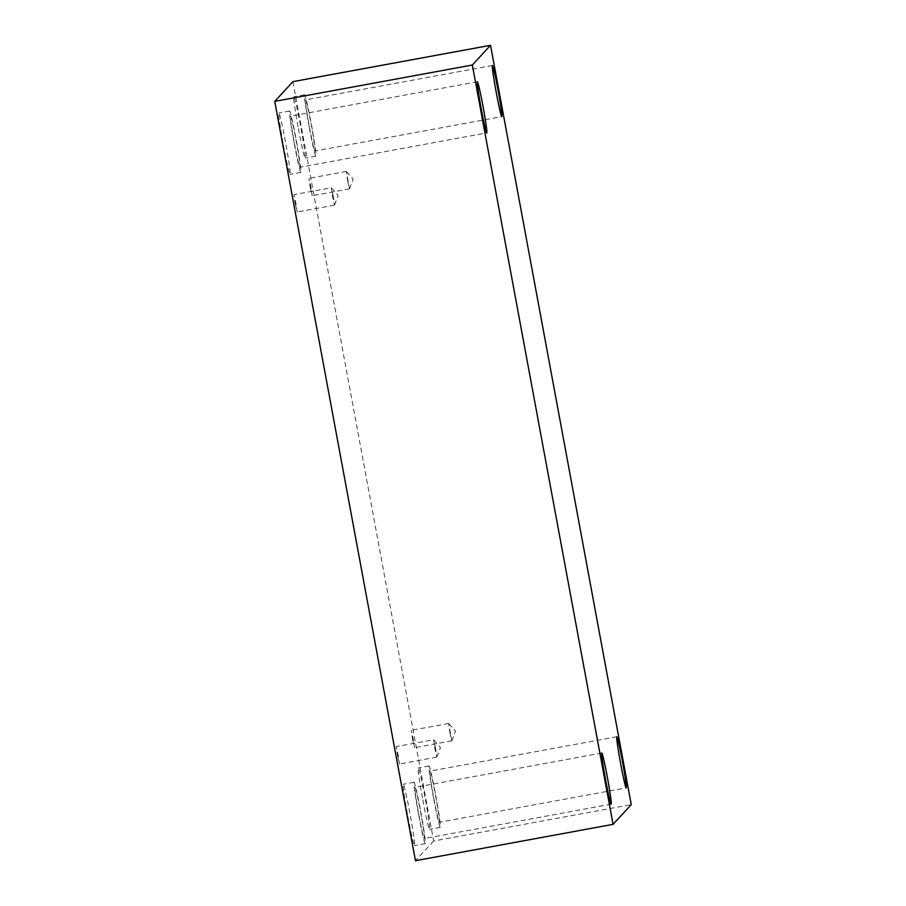 <?xml version="1.0" encoding="UTF-8"?>
<svg xmlns="http://www.w3.org/2000/svg" width="906" height="906" viewBox="0 0 906 906"><rect width="100%" height="100%" fill="white"/><g stroke="black" fill="none" stroke-linecap="round" stroke-linejoin="round"><path stroke-width="0.68" stroke-dasharray="4.53 3.4" d="M292.932 81.653L433.657 840.983L631.255 804.63M435.526 748.096L433.612 739.738L434.903 748.775L436.817 757.133L435.526 748.096M397.541 755.649L399.444 764.007L398.21 755.242L396.25 746.612L397.541 755.649M333.227 196.104L331.313 187.746L332.593 196.783L334.507 205.141L333.227 196.104M433.657 840.983L415.469 860.7M295.231 203.657L297.145 212.015L295.911 203.25L293.94 194.62L295.231 203.657M310.237 187.383L312.151 195.741L310.917 186.976L308.957 178.346L310.237 187.383M412.547 739.375L414.461 747.733L413.227 738.968L411.256 730.338L412.547 739.375M283.385 144.892A31.2 1.302 79.6 0 0 290.135 174.371A31.2 1.302 79.6 0 0 285.775 143.454A31.2 1.302 79.6 0 0 278.844 113.001A31.2 1.302 79.6 0 0 283.385 144.892M407.791 816.136A31.2 1.302 79.6 0 0 414.552 845.626A31.2 1.302 79.6 0 0 410.192 814.698A31.2 1.302 79.6 0 0 403.261 784.245A31.2 1.302 79.6 0 0 407.791 816.136M422.796 799.862A31.2 1.302 79.6 0 0 429.557 829.352A31.2 1.302 79.6 0 0 425.197 798.424A31.2 1.302 79.6 0 0 418.266 767.982A31.2 1.302 79.6 0 0 422.796 799.862M298.391 128.618A31.2 1.302 79.6 0 0 305.152 158.108A31.2 1.302 79.6 0 0 300.781 127.18A31.2 1.302 79.6 0 0 293.85 96.727A31.2 1.302 79.6 0 0 298.391 128.618M314.971 150.996A26.002 1.087 79.6 0 0 311.234 124.847A26.002 1.087 79.6 0 0 305.526 99.864A26.002 1.087 79.6 0 0 309.161 125.64A26.002 1.087 79.6 0 0 314.937 151.019A26.002 1.087 79.6 0 0 314.971 150.996L501.799 116.636M309.127 126.647A31.2 1.302 -100.4 0 1 304.586 94.756A31.2 1.302 -100.4 0 1 311.517 125.209A31.2 1.302 -100.4 0 1 315.877 156.126A31.2 1.302 -100.4 0 1 309.127 126.647M439.376 822.252A26.002 1.087 79.6 0 0 435.639 796.091A26.002 1.087 79.6 0 0 429.931 771.119A26.002 1.087 79.6 0 0 433.566 796.884A26.002 1.087 79.6 0 0 439.342 822.263A26.002 1.087 79.6 0 0 439.376 822.252L626.216 787.892M433.532 797.892A31.2 1.302 -100.4 0 1 428.991 766A31.2 1.302 -100.4 0 1 435.922 796.453A31.2 1.302 -100.4 0 1 440.282 827.382A31.2 1.302 -100.4 0 1 433.532 797.892M424.37 838.514A26.002 1.087 79.6 0 0 420.633 812.365A26.002 1.087 79.6 0 0 414.925 787.393A26.002 1.087 79.6 0 0 418.561 813.158A26.002 1.087 79.6 0 0 424.336 838.537A26.002 1.087 79.6 0 0 424.37 838.514M418.527 814.166A31.2 1.302 -100.4 0 1 413.985 782.274A31.2 1.302 -100.4 0 1 420.916 812.727A31.2 1.302 -100.4 0 1 425.276 843.656A31.2 1.302 -100.4 0 1 418.527 814.166M299.965 167.27A26.002 1.087 79.6 0 0 296.217 141.109A26.002 1.087 79.6 0 0 290.52 116.138A26.002 1.087 79.6 0 0 294.156 141.914A26.002 1.087 79.6 0 0 299.931 167.293A26.002 1.087 79.6 0 0 299.965 167.27L486.794 132.91M294.122 142.91A31.2 1.302 -100.4 0 1 289.58 111.03A31.2 1.302 -100.4 0 1 296.511 141.472A31.2 1.302 -100.4 0 1 300.871 172.4A31.2 1.302 -100.4 0 1 294.122 142.91M449.908 732.501L451.845 740.836L448.629 723.464L449.908 732.501M347.61 180.509L349.535 188.844L346.319 171.472L347.61 180.509M436.839 757.099L440.441 747.473L433.646 739.749L396.25 746.612M436.817 757.133L399.444 764.007M334.529 205.107L338.131 195.481L331.336 187.769L293.94 194.62M304.586 94.756L293.85 96.727M315.877 156.126L305.152 158.108M492.388 65.492L305.526 99.864M428.991 766L418.266 767.982M440.282 827.382L429.557 829.352M616.805 736.737L429.931 771.119M413.985 782.274L403.261 784.245M425.276 843.656L414.552 845.626M601.799 753.011L414.925 787.393M611.21 804.154L424.336 838.537M289.58 111.03L278.844 113.001M300.871 172.4L290.135 174.371M477.383 81.755L290.52 116.138M448.629 723.464L411.256 730.338M451.822 740.859L414.461 747.733M451.845 740.836L455.446 731.199L448.651 723.486M346.319 171.472L308.957 178.346M349.512 188.867L312.151 195.741M349.535 188.844L353.136 179.207L346.352 171.494M334.507 205.141L297.145 212.015"/><path stroke-width="1.36" d="M490.531 45.3L631.255 804.63L613.068 824.347L472.343 65.017L490.531 45.3L292.932 81.653L274.745 101.37L472.343 65.017M274.745 101.37L415.469 860.7L613.068 824.347M486.828 132.888A26.002 1.087 79.6 0 0 483.091 106.738A26.002 1.087 79.6 0 0 477.383 81.755A26.002 1.087 79.6 0 0 481.018 107.531A26.002 1.087 79.6 0 0 486.794 132.91A26.002 1.087 79.6 0 0 486.828 132.888M611.233 804.143A26.002 1.087 79.6 0 0 607.496 777.982A26.002 1.087 79.6 0 0 601.799 753.011A26.002 1.087 79.6 0 0 605.423 778.775A26.002 1.087 79.6 0 0 611.21 804.154A26.002 1.087 79.6 0 0 611.233 804.143M626.239 787.869A26.002 1.087 79.6 0 0 622.501 761.708A26.002 1.087 79.6 0 0 616.805 736.737A26.002 1.087 79.6 0 0 620.44 762.512A26.002 1.087 79.6 0 0 626.216 787.892A26.002 1.087 79.6 0 0 626.239 787.869M501.833 116.614A26.002 1.087 79.6 0 0 498.096 90.464A26.002 1.087 79.6 0 0 492.388 65.492A26.002 1.087 79.6 0 0 496.024 91.257A26.002 1.087 79.6 0 0 501.799 116.636A26.002 1.087 79.6 0 0 501.833 116.614"/></g></svg>
